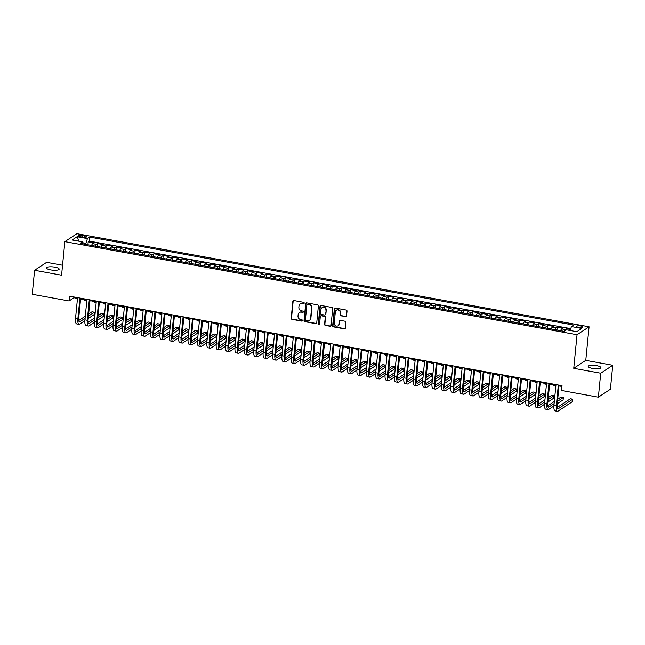 <?xml version="1.0" encoding="UTF-8"?>
<svg xmlns="http://www.w3.org/2000/svg" width="645" height="645" viewBox="0 0 645 645"><rect width="100%" height="100%" fill="white"/><g stroke="black" fill="none" stroke-linecap="round" stroke-linejoin="round"><path stroke-width="0.97" d="M304.214 303.086A0.685 0.629 -123.5 0 0 303.634 302.311L293.854 300.53A0.976 0.903 -123.5 0 0 292.838 301.304L291.177 318.243A0.976 0.903 -123.5 0 0 292.008 319.356L301.787 321.129A0.685 0.629 -123.5 0 0 302.497 320.589A0.685 0.629 -123.5 0 0 301.916 319.815L300.651 319.581A3.136 2.886 -123.5 0 1 298.006 316.034L298.143 314.623A3.136 2.886 -123.5 0 1 301.384 312.148L302.65 312.382A0.685 0.629 -123.5 0 0 303.36 311.841A0.685 0.629 -123.5 0 0 302.779 311.059L301.513 310.834A3.136 2.886 -123.5 0 1 298.861 307.286L298.998 305.875A3.136 2.886 -123.5 0 1 302.239 303.4L303.505 303.626A0.685 0.629 -123.5 0 0 304.214 303.086M596.625 365.651A6.386 1.653 5.6 0 0 588.192 366.4A6.386 1.653 5.6 0 0 592.465 368.4A6.386 1.653 5.6 0 0 600.89 367.65A6.386 1.653 5.6 0 0 596.625 365.651M54.889 267.167A6.386 1.653 5.6 0 0 46.456 267.917A6.386 1.653 5.6 0 0 50.729 269.916A6.386 1.653 5.6 0 0 59.163 269.167A6.386 1.653 5.6 0 0 54.889 267.167M580.75 325.983A3.193 0.822 5.6 0 0 576.541 326.354A3.193 0.822 5.6 0 0 578.67 327.354A3.193 0.822 5.6 0 0 582.887 326.975A3.193 0.822 5.6 0 0 580.75 325.983M345.551 316.679A0.976 0.903 -123.5 0 0 346.558 315.905L347.026 311.156A0.976 0.903 -123.5 0 0 346.196 310.043L335.336 308.068A0.976 0.903 -123.5 0 0 334.32 308.842L332.659 325.789A0.976 0.903 -123.5 0 0 333.489 326.894L344.349 328.869A0.976 0.903 -123.5 0 0 345.365 328.095L345.93 322.355A0.976 0.903 -123.5 0 0 345.099 321.242L340.447 320.404A0.976 0.903 -123.5 0 0 339.439 321.178L339.157 324.024A2.62 2.411 -123.5 0 1 335.456 325.685A2.62 2.411 -123.5 0 1 334.231 323.129L335.327 311.97A2.62 2.411 -123.5 0 1 339.028 310.31A2.62 2.411 -123.5 0 1 340.254 312.873L340.068 314.728A0.976 0.903 -123.5 0 0 340.899 315.84L345.873 316.469A0.976 0.903 -123.5 0 0 346.333 316.429M573.752 368.311L600.721 373.213L598.375 397.183L610.404 389.233L612.75 365.264L585.781 360.361L589.07 326.805L577.041 334.755L573.752 368.311L585.781 360.361M62.549 265.24L46.625 262.354L34.596 270.295L61.573 275.205L64.863 241.641L577.041 334.755M34.596 270.295L32.25 294.265L69.071 300.965L73.941 297.74L77.497 298.385M598.375 397.183L561.553 390.491L562.021 385.694L69.539 296.168L69.071 300.965M318.388 305.948A0.976 0.903 -123.5 0 0 317.566 304.843L306.697 302.868A0.976 0.903 -123.5 0 0 305.682 303.642L304.021 320.581A0.976 0.903 -123.5 0 0 304.851 321.686L315.719 323.661A0.976 0.903 -123.5 0 0 316.727 322.887L318.388 305.948M321.017 305.472L331.877 307.447A0.976 0.903 -123.5 0 1 332.707 308.552L331.046 325.491A0.976 0.903 -123.5 0 1 330.038 326.265L325.386 325.419A0.976 0.903 -123.5 0 1 324.556 324.314L325.233 317.445A0.976 0.903 -123.5 0 0 324.403 316.332L321.315 315.776A0.976 0.903 -123.5 0 0 320.307 316.55L319.606 323.701A0.685 0.629 -123.5 0 1 318.638 324.137A0.685 0.629 -123.5 0 1 318.316 323.467L320.001 306.246A0.976 0.903 -123.5 0 1 321.017 305.472M570.414 329.498L566.616 328.813L566.52 329.853L564.238 331.361L80.198 243.367L82.471 241.859L72.159 239.988L77.094 236.723L87.414 238.594L85.632 244.35M564.44 331.232A3.991 1.169 -79.7 0 1 565.431 329.595L561.682 328.91L562.867 328.128L557.24 327.104L556.966 329.934M554.998 329.684A3.991 1.169 -79.7 0 1 556.054 327.886L552.297 327.209L553.491 326.418L547.855 325.403L547.581 328.232M545.622 327.974A3.991 1.169 -79.7 0 1 546.67 326.185L542.921 325.499L544.106 324.717L538.478 323.693L538.204 326.523M536.237 326.273A3.991 1.169 -79.7 0 1 537.293 324.475L533.536 323.798L534.729 323.008L529.094 321.992L528.819 324.822M526.86 324.564A3.991 1.169 -79.7 0 1 527.908 322.774L524.159 322.089L525.344 321.307L519.717 320.283L519.443 323.113M517.475 322.855A3.991 1.169 -79.7 0 1 518.532 321.065L514.774 320.388L515.968 319.597L510.332 318.582L510.058 321.412M508.099 321.154A3.991 1.169 -79.7 0 1 509.147 319.364L505.398 318.678L506.583 317.896L500.955 316.872L500.681 319.702M498.714 319.444A3.991 1.169 -79.7 0 1 499.77 317.654L496.013 316.977L497.206 316.187L491.579 315.163L491.297 318.001M489.337 317.743A3.991 1.169 -79.7 0 1 490.385 315.953L486.636 315.268L487.822 314.486L482.194 313.462L481.92 316.292M479.953 316.034A3.991 1.169 -79.7 0 1 481.009 314.244L477.252 313.567L478.445 312.777L472.817 311.753L472.535 314.583M470.576 314.333A3.991 1.169 -79.7 0 1 471.624 312.543L467.875 311.858L469.06 311.075L463.432 310.052L463.158 312.881M461.199 312.623A3.991 1.169 -79.7 0 1 462.247 310.834L458.49 310.156L459.683 309.366L454.056 308.342L453.774 311.172M451.814 310.922A3.991 1.169 -79.7 0 1 452.863 309.132L449.113 308.447L450.299 307.665L444.671 306.641L444.397 309.471M442.438 309.213A3.991 1.169 -79.7 0 1 443.486 307.423L439.729 306.746L440.922 305.956L435.294 304.932L435.012 307.762M433.053 307.512A3.991 1.169 -79.7 0 1 434.101 305.722L430.352 305.037L431.537 304.255L425.91 303.231L425.635 306.061M423.676 305.803A3.991 1.169 -79.7 0 1 424.724 304.013L420.975 303.335L422.161 302.545L416.533 301.521L416.251 304.351M414.292 304.101A3.991 1.169 -79.7 0 1 415.34 302.311L411.591 301.626L412.776 300.844L407.148 299.82L406.874 302.65M404.915 302.392A3.991 1.169 -79.7 0 1 405.963 300.602L402.214 299.925L403.399 299.135L397.772 298.111L397.489 300.941M395.53 300.691A3.991 1.169 -79.7 0 1 396.578 298.901L392.829 298.216L394.014 297.434L388.387 296.41L388.113 299.24M386.153 298.982A3.991 1.169 -79.7 0 1 387.202 297.192L383.453 296.507L384.638 295.724L379.01 294.7L378.728 297.53M376.769 297.281A3.991 1.169 -79.7 0 1 377.817 295.491L374.068 294.805L375.253 294.023L369.625 292.999L369.351 295.829M367.392 295.571A3.991 1.169 -79.7 0 1 368.44 293.781L364.691 293.096L365.876 292.314L360.249 291.29L359.966 294.12M358.007 293.87A3.991 1.169 -79.7 0 1 359.055 292.08L355.306 291.395L356.492 290.613L350.864 289.589L350.59 292.419M348.631 292.161A3.991 1.169 -79.7 0 1 349.679 290.371L345.93 289.686L347.115 288.904L341.487 287.88L341.205 290.71M339.246 290.46A3.991 1.169 -79.7 0 1 340.294 288.67L336.545 287.984L337.73 287.202L332.102 286.178L331.828 289.008M329.869 288.75A3.991 1.169 -79.7 0 1 330.917 286.961L327.168 286.275L328.353 285.493L322.726 284.469L322.444 287.299M320.484 287.049A3.991 1.169 -79.7 0 1 321.541 285.259L317.783 284.574L318.969 283.792L313.341 282.768L313.067 285.598M311.108 285.34A3.991 1.169 -79.7 0 1 312.156 283.55L308.407 282.865L309.592 282.083L303.964 281.059L303.682 283.889M301.723 283.639A3.991 1.169 -79.7 0 1 302.779 281.841L299.022 281.164L300.207 280.382L294.58 279.358L294.305 282.188M292.346 281.93A3.991 1.169 -79.7 0 1 293.394 280.14L289.645 279.454L290.831 278.672L285.203 277.648L284.921 280.478M282.962 280.228A3.991 1.169 -79.7 0 1 284.018 278.43L280.261 277.753L281.446 276.971L275.818 275.947L275.544 278.777M273.585 278.519A3.991 1.169 -79.7 0 1 274.633 276.729L270.884 276.044L272.069 275.262L266.441 274.238L266.159 277.068M264.2 276.818A3.991 1.169 -79.7 0 1 265.256 275.02L261.499 274.343L262.684 273.561L257.057 272.537L256.783 275.367M254.823 275.109A3.991 1.169 -79.7 0 1 255.872 273.319L252.122 272.633L253.308 271.851L247.68 270.827L247.398 273.657M245.439 273.407A3.991 1.169 -79.7 0 1 246.495 271.61L242.738 270.932L243.923 270.15L238.295 269.126L238.021 271.956M236.062 271.698A3.991 1.169 -79.7 0 1 237.11 269.908L233.361 269.223L234.546 268.441L228.919 267.417L228.636 270.247M226.677 269.997A3.991 1.169 -79.7 0 1 227.733 268.199L223.976 267.522L225.161 266.74L219.534 265.716L219.26 268.546M217.3 268.288A3.991 1.169 -79.7 0 1 218.349 266.498L214.6 265.813L215.785 265.031L210.157 264.007L209.875 266.837M207.916 266.587A3.991 1.169 -79.7 0 1 208.972 264.789L205.215 264.111L206.4 263.321L200.772 262.305L200.498 265.135M198.539 264.877A3.991 1.169 -79.7 0 1 199.587 263.087L195.838 262.402L197.023 261.62L191.396 260.596L191.113 263.426M189.154 263.176A3.991 1.169 -79.7 0 1 190.21 261.378L186.453 260.701L187.639 259.911L182.011 258.895L181.737 261.725M179.778 261.467A3.991 1.169 -79.7 0 1 180.826 259.677L177.077 258.992L178.262 258.21L172.634 257.186L172.352 260.016M170.393 259.766A3.991 1.169 -79.7 0 1 171.449 257.968L167.692 257.291L168.877 256.5L163.249 255.484L162.975 258.314M161.016 258.056A3.991 1.169 -79.7 0 1 162.064 256.267L158.315 255.581L159.5 254.799L153.873 253.775L153.591 256.605M151.631 256.355A3.991 1.169 -79.7 0 1 152.688 254.557L148.93 253.88L150.116 253.09L144.488 252.074L144.214 254.904M142.255 254.646A3.991 1.169 -79.7 0 1 143.303 252.856L139.554 252.171L140.739 251.389L135.111 250.365L134.829 253.195M132.87 252.937A3.991 1.169 -79.7 0 1 133.926 251.147L130.169 250.47L131.354 249.68L125.727 248.656L125.453 251.494M123.493 251.236A3.991 1.169 -79.7 0 1 124.541 249.446L120.792 248.76L121.978 247.978L116.35 246.954L116.068 249.784M114.109 249.526A3.991 1.169 -79.7 0 1 115.165 247.736L111.408 247.059L112.593 246.269L106.965 245.245L106.691 248.075M104.732 247.825A3.991 1.169 -79.7 0 1 105.78 246.035L102.031 245.35L103.216 244.568L97.589 243.544L96.403 244.326A3.991 1.169 100.3 0 0 95.347 246.116M97.306 246.374L97.589 243.544M80.496 236.763L82.56 237.134A3.088 0.798 5.6 0 0 86.648 236.771A3.088 0.798 5.6 0 0 84.576 235.804L82.512 235.433A3.088 0.798 5.6 0 0 78.432 235.796A3.088 0.798 5.6 0 0 80.496 236.763M589.07 326.805L76.884 233.7L64.863 241.641M570.059 330.498L571.454 326.588L573.736 325.088L89.687 237.094L87.414 238.594M571.454 326.588L581.774 328.466L576.832 331.732L566.512 329.853M570.728 328.636L89.292 241.117L88.204 241.835L93.831 242.859L92.646 243.649A3.991 1.169 100.3 0 0 91.598 245.439L87.631 244.713M105.78 246.035L106.965 245.245M115.165 247.736L116.35 246.954M124.541 249.446L125.727 248.656M133.926 251.147L135.111 250.365M143.303 252.856L144.488 252.074M152.688 254.557L153.873 253.775M162.064 256.267L163.249 255.484M171.449 257.968L172.634 257.186M180.826 259.677L182.011 258.895M190.21 261.378L191.396 260.596M199.587 263.087L200.772 262.305M208.972 264.789L210.157 264.007M218.349 266.498L219.534 265.716M227.733 268.199L228.919 267.417M237.11 269.908L238.295 269.126M246.495 271.61L247.68 270.827M255.872 273.319L257.057 272.537M265.256 275.02L266.441 274.238M274.633 276.729L275.818 275.947M284.018 278.43L285.203 277.648M293.394 280.14L294.58 279.358M302.779 281.841L303.964 281.059M312.156 283.55L313.341 282.768M321.541 285.259L322.726 284.469M330.917 286.961L332.102 286.178M340.294 288.67L341.487 287.88M349.679 290.371L350.864 289.589M359.055 292.08L360.249 291.29M368.44 293.781L369.625 292.999M377.817 295.491L379.01 294.7M387.202 297.192L388.387 296.41M396.578 298.901L397.772 298.111M405.963 300.602L407.148 299.82M415.34 302.311L416.533 301.521M424.724 304.013L425.91 303.231M434.101 305.722L435.294 304.932M443.486 307.423L444.671 306.641M452.863 309.132L454.056 308.342M462.247 310.834L463.432 310.052M471.624 312.543L472.817 311.753M481.009 314.244L482.194 313.462M490.385 315.953L491.579 315.163M499.77 317.654L500.955 316.872M509.147 319.364L510.332 318.582M518.532 321.065L519.717 320.283M527.908 322.774L529.094 321.992M537.293 324.475L538.478 323.693M546.67 326.185L547.855 325.403M556.054 327.886L557.24 327.104M565.431 329.595L566.616 328.813M85.737 243.294L82.745 242.746M600.721 373.213L612.75 365.264M80.585 298.949L86.873 300.086M89.969 300.651L96.258 301.796M99.346 302.36L105.635 303.497M108.731 304.061L115.02 305.206M118.108 305.77L124.396 306.907M127.492 307.471L133.781 308.616M136.869 309.181L143.158 310.318M146.246 310.882L152.534 312.027M155.63 312.591L161.919 313.728M165.007 314.292L171.296 315.437M174.392 316.002L180.681 317.147M183.769 317.703L190.057 318.848M193.153 319.412L199.442 320.557M202.53 321.113L208.819 322.258M211.915 322.822L218.203 323.967M221.291 324.524L227.58 325.669M230.676 326.233L236.965 327.378M240.053 327.934L246.342 329.079M249.438 329.643L255.726 330.788M258.814 331.345L265.103 332.489M268.199 333.054L274.488 334.199M277.576 334.755L283.865 335.9M286.961 336.464L293.249 337.609M296.337 338.165L302.626 339.31M305.722 339.875L312.011 341.02M315.099 341.576L321.387 342.721M324.483 343.285L330.772 344.43M333.86 344.986L340.149 346.131M343.245 346.696L349.534 347.84M352.622 348.397L358.91 349.542M362.006 350.106L368.295 351.251M371.383 351.807L377.672 352.952M380.768 353.516L387.056 354.661M390.144 355.226L396.433 356.363M399.529 356.927L405.818 358.072M408.906 358.636L415.195 359.773M418.291 360.337L424.579 361.482M427.667 362.047L433.956 363.183M437.052 363.748L443.341 364.893M446.429 365.457L452.717 366.594M455.813 367.158L462.102 368.303M465.19 368.867L471.479 370.004M474.575 370.569L480.864 371.714M483.952 372.278L490.24 373.415M493.336 373.979L499.625 375.124M502.713 375.688L509.002 376.825M512.098 377.389L518.387 378.534M521.474 379.099L527.763 380.236M530.859 380.8L537.148 381.945M540.236 382.509L546.525 383.654M549.621 384.21L555.909 385.355M558.997 385.92L561.948 386.452M74.022 296.982L73.941 297.74M87.93 244.665L88.204 241.835M89.292 241.117L89.687 237.094M83.108 243.891L82.471 241.859M102.031 245.35A3.991 1.169 100.3 0 0 100.975 247.14L97.016 246.422M111.408 247.059A3.991 1.169 100.3 0 0 110.359 248.849M120.792 248.76A3.991 1.169 100.3 0 0 119.736 250.55L115.778 249.833M130.169 250.47A3.991 1.169 100.3 0 0 129.121 252.26L125.154 251.534M139.554 252.171A3.991 1.169 100.3 0 0 138.498 253.961M148.93 253.88A3.991 1.169 100.3 0 0 147.882 255.67L143.916 254.952M158.315 255.581A3.991 1.169 100.3 0 0 157.259 257.371L153.3 256.654M167.692 257.291A3.991 1.169 100.3 0 0 166.644 259.08M177.077 258.992A3.991 1.169 100.3 0 0 176.02 260.782L172.062 260.064M186.453 260.701A3.991 1.169 100.3 0 0 185.405 262.491L181.439 261.773M195.838 262.402A3.991 1.169 100.3 0 0 194.782 264.192L190.823 263.474M205.215 264.111A3.991 1.169 100.3 0 0 204.167 265.901M214.6 265.813A3.991 1.169 100.3 0 0 213.543 267.602L209.585 266.885M223.976 267.522A3.991 1.169 100.3 0 0 222.928 269.312L218.961 268.594M233.361 269.223A3.991 1.169 100.3 0 0 232.305 271.021M242.738 270.932A3.991 1.169 100.3 0 0 241.69 272.722L237.723 272.005M252.122 272.633A3.991 1.169 100.3 0 0 251.066 274.431M261.499 274.343A3.991 1.169 100.3 0 0 260.451 276.133M270.884 276.044A3.991 1.169 100.3 0 0 269.828 277.842L265.869 277.116M280.261 277.753A3.991 1.169 100.3 0 0 279.212 279.543L275.246 278.825M289.645 279.454A3.991 1.169 100.3 0 0 288.589 281.252L284.63 280.527M299.022 281.164A3.991 1.169 100.3 0 0 297.974 282.953M308.407 282.865A3.991 1.169 100.3 0 0 307.351 284.663L303.392 283.937M317.783 284.574A3.991 1.169 100.3 0 0 316.735 286.364L312.769 285.646M327.168 286.275A3.991 1.169 100.3 0 0 326.112 288.073M336.545 287.984A3.991 1.169 100.3 0 0 335.497 289.774L331.53 289.057M345.93 289.686A3.991 1.169 100.3 0 0 344.873 291.484M355.306 291.395A3.991 1.169 100.3 0 0 354.258 293.185M364.691 293.096A3.991 1.169 100.3 0 0 363.635 294.894L359.676 294.168M374.068 294.805A3.991 1.169 100.3 0 0 373.02 296.595L369.053 295.878M383.453 296.507A3.991 1.169 100.3 0 0 382.396 298.304L378.438 297.579M392.829 298.216A3.991 1.169 100.3 0 0 391.781 300.006M402.214 299.925A3.991 1.169 100.3 0 0 401.158 301.715L397.199 300.989M411.591 301.626A3.991 1.169 100.3 0 0 410.543 303.416L406.576 302.699M420.975 303.335A3.991 1.169 100.3 0 0 419.919 305.125M430.352 305.037A3.991 1.169 100.3 0 0 429.304 306.827L425.337 306.109M439.729 306.746A3.991 1.169 100.3 0 0 438.681 308.536L434.714 307.81M449.113 308.447A3.991 1.169 100.3 0 0 448.065 310.237M458.49 310.156A3.991 1.169 100.3 0 0 457.442 311.946L453.475 311.221M467.875 311.858A3.991 1.169 100.3 0 0 466.827 313.647L462.86 312.93M477.252 313.567A3.991 1.169 100.3 0 0 476.204 315.357L472.237 314.631M486.636 315.268A3.991 1.169 100.3 0 0 485.588 317.058M496.013 316.977A3.991 1.169 100.3 0 0 494.965 318.767L490.998 318.041M505.398 318.678A3.991 1.169 100.3 0 0 504.35 320.468L500.383 319.751M514.774 320.388A3.991 1.169 100.3 0 0 513.726 322.178M524.159 322.089A3.991 1.169 100.3 0 0 523.111 323.879L519.144 323.161M533.536 323.798A3.991 1.169 100.3 0 0 532.488 325.588L528.521 324.87M542.921 325.499A3.991 1.169 100.3 0 0 541.873 327.289M552.297 327.209A3.991 1.169 100.3 0 0 551.249 328.998L547.283 328.281M561.682 328.91A3.991 1.169 100.3 0 0 560.634 330.7L556.667 329.982M78.827 241.198L77.094 236.723M304.093 303.408A0.685 0.629 -123.5 0 1 303.835 303.416L302.57 303.182A3.136 2.886 -123.5 0 0 300.385 303.69M299.53 312.446A3.136 2.886 -123.5 0 1 301.707 311.938L302.973 312.164A0.685 0.629 -123.5 0 0 303.239 312.156M293.394 300.57A0.976 0.903 -123.5 0 0 293.169 301.094L291.508 318.033A0.976 0.903 -123.5 0 0 292.33 319.138L302.118 320.92A0.685 0.629 -123.5 0 0 302.376 320.912M306.238 302.9A0.976 0.903 -123.5 0 0 306.012 303.424L304.351 320.363A0.976 0.903 -123.5 0 0 305.174 321.476L316.042 323.451A0.976 0.903 -123.5 0 0 316.502 323.411M307.584 304.367A0.685 0.629 -123.5 0 0 306.875 304.908L305.416 319.775A0.685 0.629 -123.5 0 0 305.996 320.557L307.326 320.799A3.136 2.886 -123.5 0 0 310.567 318.324L311.567 308.157A3.136 2.886 -123.5 0 0 308.915 304.609L307.907 304.15A0.685 0.629 -123.5 0 0 307.318 304.375M309.511 320.283A3.136 2.886 -123.5 0 0 310.898 318.106L310.567 318.324M307.907 304.15L309.245 304.4A3.136 2.886 -123.5 0 1 311.89 307.939L310.898 318.106M320.863 315.808A0.976 0.903 -123.5 0 1 321.645 315.558L324.725 316.123A0.976 0.903 -123.5 0 1 325.556 317.227L324.878 324.096A0.976 0.903 -123.5 0 0 325.709 325.209L330.361 326.048A0.976 0.903 -123.5 0 0 330.82 326.015M320.557 305.504A0.976 0.903 -123.5 0 0 320.331 306.028L318.638 323.25A0.685 0.629 -123.5 0 0 319.477 324.016M325.927 310.318A2.62 2.411 -123.5 0 0 322.024 307.681A2.62 2.411 -123.5 0 0 321 309.415L320.621 313.349A0.976 0.903 -123.5 0 0 321.444 314.454L324.532 315.018A0.976 0.903 -123.5 0 0 325.548 314.244L326.257 310.1A2.62 2.411 -123.5 0 0 322.194 307.584M325.314 314.768A0.976 0.903 -123.5 0 0 325.87 314.026L325.548 314.244M326.257 310.1L325.87 314.026M336.513 310.14A2.62 2.411 -123.5 0 1 340.576 312.656L340.399 314.51A0.976 0.903 -123.5 0 0 341.221 315.623L345.873 316.469M338.294 325.644A2.62 2.411 -123.5 0 0 339.48 323.806L339.157 324.024M339.996 320.436A0.976 0.903 -123.5 0 0 339.762 320.96L339.48 323.806M334.876 308.108A0.976 0.903 -123.5 0 0 334.642 308.632L332.981 325.572A0.976 0.903 -123.5 0 0 333.812 326.676L344.68 328.652A0.976 0.903 -123.5 0 0 345.131 328.619M86.833 300.465A7.482 2.193 -79.7 0 1 86.607 300.038M86.809 300.755L85.035 300.433A7.482 2.193 -79.7 0 1 84.261 299.619M84.866 320.702L79.633 324.169A7.482 2.193 -79.7 0 1 78.996 324.33L76.658 323.903A7.482 2.193 -79.7 0 1 75.554 318.162L77.569 297.627M78.996 324.33A7.482 2.193 -79.7 0 1 77.9 318.582L79.916 298.055M80.657 298.192L78.714 318.05A4.983 1.459 100.3 0 0 79.448 321.879A4.983 1.459 100.3 0 0 79.867 321.766L85.084 318.316M88.454 316.098L94.315 312.22L91.969 311.793L88.655 313.978M78.73 320.549L85.293 316.203M94.315 312.22L94.081 314.615L88.22 318.493M96.218 302.174A7.482 2.193 -79.7 0 1 95.992 301.747M96.186 302.465L94.42 302.142A7.482 2.193 -79.7 0 1 93.646 301.32M110.343 248.849L106.393 248.123M105.595 303.876A7.482 2.193 -79.7 0 1 105.369 303.448M105.57 304.166L103.797 303.843A7.482 2.193 -79.7 0 1 103.023 303.029M114.979 305.585A7.482 2.193 -79.7 0 1 114.754 305.158M114.947 305.875L113.181 305.553A7.482 2.193 -79.7 0 1 112.407 304.73M124.356 307.286A7.482 2.193 -79.7 0 1 124.13 306.859M124.332 307.576L122.558 307.254A7.482 2.193 -79.7 0 1 121.784 306.44M94.251 322.411L89.01 325.87A7.482 2.193 -79.7 0 1 88.381 326.039L86.035 325.612A7.482 2.193 -79.7 0 1 84.938 319.864L86.946 299.336M88.381 326.039A7.482 2.193 -79.7 0 1 87.277 320.291L89.292 299.756M90.042 299.893L88.091 319.751A4.983 1.459 100.3 0 0 88.825 323.588A4.983 1.459 100.3 0 0 89.252 323.476L94.468 320.025M97.83 317.8L103.7 313.922L101.354 313.494L98.04 315.687M88.107 322.25L94.678 317.912M103.7 313.922L103.466 316.324L97.597 320.194M103.627 324.113L98.395 327.579A7.482 2.193 -79.7 0 1 97.758 327.741L95.42 327.313A7.482 2.193 -79.7 0 1 94.315 321.573L96.331 301.038M97.758 327.741A7.482 2.193 -79.7 0 1 96.661 322L98.677 301.465M99.419 301.602L97.476 321.46A4.983 1.459 100.3 0 0 98.209 325.29A4.983 1.459 100.3 0 0 98.629 325.177L103.845 321.726M107.215 319.509L113.077 315.631L110.73 315.203L107.417 317.388M97.492 323.959L104.055 319.614M113.077 315.631L112.843 318.025L106.981 321.903M113.012 325.822L107.771 329.281A7.482 2.193 -79.7 0 1 107.143 329.45L104.796 329.023A7.482 2.193 -79.7 0 1 103.7 323.274L105.707 302.747M107.143 329.45A7.482 2.193 -79.7 0 1 106.038 323.701L108.054 303.166M108.803 303.303L106.852 323.161A4.983 1.459 100.3 0 0 107.586 326.999A4.983 1.459 100.3 0 0 108.013 326.886L113.23 323.435M116.592 321.21L122.461 317.332L120.115 316.905L116.801 319.098M106.868 325.661L113.439 321.323M122.461 317.332L122.227 319.735L116.358 323.605M122.389 327.523L117.156 330.99A7.482 2.193 -79.7 0 1 116.519 331.151L114.181 330.732A7.482 2.193 -79.7 0 1 113.077 324.983L115.092 304.448M116.519 331.151A7.482 2.193 -79.7 0 1 115.423 325.411L117.438 304.875M118.18 305.012L116.237 324.87A4.983 1.459 100.3 0 0 116.971 328.7A4.983 1.459 100.3 0 0 117.39 328.587L122.606 325.136M125.977 322.919L131.838 319.041L129.492 318.614L126.178 320.807M116.253 327.37L122.816 323.024M131.838 319.041L131.604 321.436L125.743 325.314M138.49 253.961L134.539 253.243M133.741 308.995A7.482 2.193 -79.7 0 1 133.515 308.568M133.709 309.286L131.943 308.963A7.482 2.193 -79.7 0 1 131.169 308.141M131.774 329.232L126.533 332.691A7.482 2.193 -79.7 0 1 125.904 332.86L123.558 332.433A7.482 2.193 -79.7 0 1 122.461 326.684L124.469 306.157M125.904 332.86A7.482 2.193 -79.7 0 1 124.799 327.112L126.815 306.577M127.565 306.714L125.614 326.572A4.983 1.459 100.3 0 0 126.347 330.409A4.983 1.459 100.3 0 0 126.767 330.296L131.991 326.846M135.353 324.62L141.223 320.742L138.877 320.315L135.563 322.508M125.63 329.071L132.201 324.733M141.223 320.742L140.989 323.145L135.119 327.015M143.117 310.697A7.482 2.193 -79.7 0 1 142.892 310.277M143.093 310.987L141.32 310.664A7.482 2.193 -79.7 0 1 140.546 309.85M141.15 330.933L135.918 334.4A7.482 2.193 -79.7 0 1 135.281 334.561L132.935 334.142A7.482 2.193 -79.7 0 1 131.838 328.394L133.854 307.858M135.281 334.561A7.482 2.193 -79.7 0 1 134.184 328.821L136.2 308.286M136.942 308.423L134.999 328.281A4.983 1.459 100.3 0 0 135.732 332.111A4.983 1.459 100.3 0 0 136.151 331.998L141.368 328.547M144.738 326.33L150.599 322.452L148.253 322.024L144.94 324.217M135.015 330.78L141.577 326.435M150.599 322.452L150.366 324.846L144.504 328.724M152.502 312.406A7.482 2.193 -79.7 0 1 152.276 311.978M152.47 312.696L150.704 312.373A7.482 2.193 -79.7 0 1 149.93 311.551M150.535 332.643L145.294 336.101A7.482 2.193 -79.7 0 1 144.665 336.271L142.319 335.843A7.482 2.193 -79.7 0 1 141.223 330.095L143.23 309.568M144.665 336.271A7.482 2.193 -79.7 0 1 143.561 330.522L145.577 309.987M146.326 310.124L144.375 329.982A4.983 1.459 100.3 0 0 145.109 333.82A4.983 1.459 100.3 0 0 145.528 333.707L150.753 330.256M154.115 328.031L159.984 324.153L157.638 323.726L154.324 325.918M144.391 332.481L150.954 328.144M159.984 324.153L159.75 326.555L153.881 330.425M166.628 259.08L162.677 258.363M161.879 314.107A7.482 2.193 -79.7 0 1 161.653 313.688M161.855 314.397L160.081 314.075A7.482 2.193 -79.7 0 1 159.307 313.26M159.912 334.344L154.679 337.811A7.482 2.193 -79.7 0 1 154.042 337.972L151.696 337.553A7.482 2.193 -79.7 0 1 150.599 331.804L152.615 311.269M154.042 337.972A7.482 2.193 -79.7 0 1 152.946 332.231L154.961 311.696M155.703 311.833L153.76 331.691A4.983 1.459 100.3 0 0 154.494 335.521A4.983 1.459 100.3 0 0 154.913 335.408L160.129 331.965M163.499 329.74L169.361 325.862L167.015 325.435L163.701 327.628M153.776 334.191L160.339 329.845M169.361 325.862L169.127 328.257L163.266 332.135M171.264 315.816A7.482 2.193 -79.7 0 1 171.038 315.389M171.231 316.106L169.466 315.784A7.482 2.193 -79.7 0 1 168.692 314.962M169.296 336.053L164.056 339.512A7.482 2.193 -79.7 0 1 163.427 339.681L161.081 339.254A7.482 2.193 -79.7 0 1 159.976 333.505L161.992 312.978M163.427 339.681A7.482 2.193 -79.7 0 1 162.322 333.933L164.338 313.397M165.088 313.534L163.137 333.392A4.983 1.459 100.3 0 0 163.87 337.23A4.983 1.459 100.3 0 0 164.29 337.117L169.514 333.667M172.876 331.441L178.746 327.563L176.399 327.144L173.086 329.329M163.153 335.892L169.716 331.554M178.746 327.563L178.504 329.966L172.642 333.836M180.64 317.517A7.482 2.193 -79.7 0 1 180.415 317.098M180.616 317.808L178.842 317.485A7.482 2.193 -79.7 0 1 178.068 316.671M178.673 337.754L173.441 341.221A7.482 2.193 -79.7 0 1 172.804 341.382L170.457 340.963A7.482 2.193 -79.7 0 1 169.361 335.215L171.376 314.679M172.804 341.382A7.482 2.193 -79.7 0 1 171.707 335.642L173.723 315.107M174.464 315.244L172.521 335.102A4.983 1.459 100.3 0 0 173.255 338.931A4.983 1.459 100.3 0 0 173.674 338.819L178.891 335.376M182.261 333.151L188.122 329.272L185.776 328.845L182.462 331.038M172.537 337.601L179.1 333.255M188.122 329.272L187.888 331.667L182.019 335.545M190.025 319.227A7.482 2.193 -79.7 0 1 189.799 318.799M189.993 319.517L188.227 319.194A7.482 2.193 -79.7 0 1 187.453 318.372M188.058 339.464L182.817 342.922A7.482 2.193 -79.7 0 1 182.188 343.092L179.842 342.664A7.482 2.193 -79.7 0 1 178.738 336.916L180.753 316.389M182.188 343.092A7.482 2.193 -79.7 0 1 181.084 337.343L183.099 316.816M183.849 316.945L181.898 336.803A4.983 1.459 100.3 0 0 182.632 340.641A4.983 1.459 100.3 0 0 183.051 340.528L188.276 337.077M191.638 334.852L197.507 330.974L195.161 330.554L191.847 332.739M181.914 339.302L188.477 334.965M197.507 330.974L197.265 333.376L191.404 337.246M204.151 265.901L200.2 265.184M199.402 320.928A7.482 2.193 -79.7 0 1 199.176 320.509M199.378 321.218L197.604 320.896A7.482 2.193 -79.7 0 1 196.83 320.081M197.435 341.165L192.202 344.632A7.482 2.193 -79.7 0 1 191.565 344.793L189.219 344.374A7.482 2.193 -79.7 0 1 188.122 338.625L190.138 318.09M191.565 344.793A7.482 2.193 -79.7 0 1 190.469 339.052L192.484 318.517M193.226 318.654L191.283 338.512A4.983 1.459 100.3 0 0 192.017 342.342A4.983 1.459 100.3 0 0 192.436 342.229L197.652 338.786M201.022 336.561L206.884 332.683L204.538 332.256L201.224 334.449M191.299 341.012L197.862 336.666M206.884 332.683L206.65 335.078L200.78 338.956M206.819 342.874L201.579 346.333A7.482 2.193 -79.7 0 1 200.95 346.502L198.604 346.075A7.482 2.193 -79.7 0 1 197.499 340.326L199.515 319.799M200.95 346.502A7.482 2.193 -79.7 0 1 199.845 340.753L201.861 320.226M202.611 320.355L200.66 340.221A4.983 1.459 100.3 0 0 201.393 344.051A4.983 1.459 100.3 0 0 201.812 343.938L207.037 340.487M210.399 338.262L216.269 334.384L213.922 333.965L210.609 336.15M200.676 342.713L207.239 338.375M216.269 334.384L216.027 336.787L210.165 340.665M216.196 344.575L210.963 348.042A7.482 2.193 -79.7 0 1 210.326 348.211L207.98 347.784A7.482 2.193 -79.7 0 1 206.884 342.035L208.899 321.5M210.326 348.211A7.482 2.193 -79.7 0 1 209.23 342.463L211.246 321.928M211.987 322.065L210.044 341.923A4.983 1.459 100.3 0 0 210.778 345.752A4.983 1.459 100.3 0 0 211.197 345.639L216.414 342.197M219.784 339.971L225.645 336.093L223.299 335.666L219.985 337.859M210.052 344.422L216.623 340.076M225.645 336.093L225.411 338.488L219.542 342.366M208.786 322.637A7.482 2.193 -79.7 0 1 208.561 322.21M208.754 322.927L206.989 322.605A7.482 2.193 -79.7 0 1 206.215 321.782M218.163 324.338A7.482 2.193 -79.7 0 1 217.937 323.919M218.139 324.628L216.365 324.306A7.482 2.193 -79.7 0 1 215.591 323.492M232.297 271.013L228.346 270.295M227.548 326.048A7.482 2.193 -79.7 0 1 227.322 325.62M227.516 326.338L225.742 326.015A7.482 2.193 -79.7 0 1 224.976 325.193M225.581 346.284L220.34 349.743A7.482 2.193 -79.7 0 1 219.711 349.913L217.365 349.485A7.482 2.193 -79.7 0 1 216.26 343.737L218.276 323.209M219.711 349.913A7.482 2.193 -79.7 0 1 218.607 344.164L220.622 323.637M221.372 323.766L219.421 343.632A4.983 1.459 100.3 0 0 220.155 347.462A4.983 1.459 100.3 0 0 220.574 347.349L225.798 343.898M229.16 341.673L235.03 337.795L232.684 337.375L229.37 339.56M219.437 346.123L226 341.786M235.03 337.795L234.788 340.197L228.927 344.075M236.925 327.749A7.482 2.193 -79.7 0 1 236.699 327.329M236.9 328.039L235.127 327.716A7.482 2.193 -79.7 0 1 234.353 326.902M234.957 347.986L229.725 351.452A7.482 2.193 -79.7 0 1 229.088 351.622L226.742 351.194A7.482 2.193 -79.7 0 1 225.645 345.446L227.661 324.911M229.088 351.622A7.482 2.193 -79.7 0 1 227.991 345.873L230.007 325.338M230.749 325.475L228.806 345.333A4.983 1.459 100.3 0 0 229.539 349.163A4.983 1.459 100.3 0 0 229.959 349.05L235.175 345.607M238.545 343.382L244.407 339.504L242.06 339.077L238.747 341.269M228.814 347.832L235.385 343.495M244.407 339.504L244.173 341.898L238.303 345.776M251.058 274.423L247.108 273.706M246.309 329.458A7.482 2.193 -79.7 0 1 246.084 329.031M246.277 329.748L244.503 329.426A7.482 2.193 -79.7 0 1 243.737 328.603M244.342 349.695L239.102 353.154A7.482 2.193 -79.7 0 1 238.473 353.323L236.126 352.896A7.482 2.193 -79.7 0 1 235.022 347.147L237.037 326.62M238.473 353.323A7.482 2.193 -79.7 0 1 237.368 347.574L239.384 327.047M240.133 327.176L238.182 347.042A4.983 1.459 100.3 0 0 238.916 350.872A4.983 1.459 100.3 0 0 239.335 350.759L244.56 347.308M247.922 345.083L253.791 341.205L251.445 340.786L248.131 342.971M238.198 349.534L244.761 345.196M253.791 341.205L253.55 343.608L247.688 347.486M260.435 276.133L256.484 275.415M255.686 331.159A7.482 2.193 -79.7 0 1 255.46 330.74M255.662 331.449L253.888 331.127A7.482 2.193 -79.7 0 1 253.114 330.313M253.719 351.404L248.486 354.863A7.482 2.193 -79.7 0 1 247.849 355.032L245.503 354.605A7.482 2.193 -79.7 0 1 244.407 348.856L246.422 328.321M247.849 355.032A7.482 2.193 -79.7 0 1 246.753 349.284L248.76 328.748M249.51 328.886L247.567 348.743A4.983 1.459 100.3 0 0 248.301 352.573A4.983 1.459 100.3 0 0 248.72 352.46L253.936 349.018M257.307 346.792L263.168 342.914L260.822 342.487L257.508 344.68M247.575 351.243L254.146 346.905M263.168 342.914L262.934 345.309L257.065 349.187M265.071 332.868A7.482 2.193 -79.7 0 1 264.845 332.441M265.039 333.159L263.265 332.836A7.482 2.193 -79.7 0 1 262.499 332.014M263.104 353.105L257.863 356.564A7.482 2.193 -79.7 0 1 257.234 356.733L254.888 356.306A7.482 2.193 -79.7 0 1 253.783 350.558L255.799 330.03M257.234 356.733A7.482 2.193 -79.7 0 1 256.13 350.985L258.145 330.458M258.895 330.587L256.944 350.453A4.983 1.459 100.3 0 0 257.678 354.282A4.983 1.459 100.3 0 0 258.097 354.169L263.321 350.719M266.683 348.494L272.553 344.624L270.207 344.196L266.893 346.381M256.96 352.944L263.523 348.606M272.553 344.624L272.311 347.018L266.45 350.896M274.447 334.57A7.482 2.193 -79.7 0 1 274.222 334.15M274.423 334.86L272.65 334.537A7.482 2.193 -79.7 0 1 271.876 333.723M272.48 354.815L267.248 358.273A7.482 2.193 -79.7 0 1 266.611 358.443L264.265 358.015A7.482 2.193 -79.7 0 1 263.168 352.267L265.184 331.732M266.611 358.443A7.482 2.193 -79.7 0 1 265.514 352.694L267.522 332.159M268.272 332.296L266.329 352.154A4.983 1.459 100.3 0 0 267.062 355.984A4.983 1.459 100.3 0 0 267.481 355.871L272.698 352.428M276.068 350.203L281.93 346.325L279.583 345.897L276.27 348.09M266.337 354.653L272.908 350.316M281.93 346.325L281.696 348.719L275.826 352.597M283.832 336.279A7.482 2.193 -79.7 0 1 283.606 335.851M283.8 336.569L282.026 336.247A7.482 2.193 -79.7 0 1 281.26 335.424M281.865 356.516L276.624 359.975A7.482 2.193 -79.7 0 1 275.995 360.144L273.649 359.717A7.482 2.193 -79.7 0 1 272.545 353.968L274.56 333.441M275.995 360.144A7.482 2.193 -79.7 0 1 274.891 354.395L276.907 333.868M277.656 333.997L275.705 353.863A4.983 1.459 100.3 0 0 276.439 357.693A4.983 1.459 100.3 0 0 276.858 357.58L282.083 354.129M285.445 351.904L291.314 348.034L288.968 347.607L285.654 349.792M275.721 356.354L282.284 352.017M291.314 348.034L291.072 350.428L285.211 354.307M297.958 282.953L294.007 282.236M293.209 337.98A7.482 2.193 -79.7 0 1 292.983 337.561M293.185 338.27L291.411 337.948A7.482 2.193 -79.7 0 1 290.637 337.133M291.242 358.225L286.009 361.684A7.482 2.193 -79.7 0 1 285.372 361.853L283.026 361.426A7.482 2.193 -79.7 0 1 281.93 355.677L283.945 335.142M285.372 361.853A7.482 2.193 -79.7 0 1 284.276 356.105L286.283 335.569M287.033 335.706L285.09 355.564A4.983 1.459 100.3 0 0 285.824 359.394A4.983 1.459 100.3 0 0 286.243 359.281L291.459 355.838M294.829 353.613L300.691 349.735L298.345 349.308L295.031 351.501M285.098 358.064L291.669 353.726M300.691 349.735L300.457 352.13L294.588 356.008M302.594 339.689A7.482 2.193 -79.7 0 1 302.368 339.262M302.561 339.98L300.788 339.657A7.482 2.193 -79.7 0 1 300.022 338.835M311.97 341.39A7.482 2.193 -79.7 0 1 311.745 340.971M311.946 341.681L310.172 341.358A7.482 2.193 -79.7 0 1 309.398 340.544M326.104 288.065L322.153 287.347M321.355 343.1A7.482 2.193 -79.7 0 1 321.129 342.672M321.323 343.39L319.549 343.067A7.482 2.193 -79.7 0 1 318.783 342.245M300.626 359.926L295.386 363.385A7.482 2.193 -79.7 0 1 294.757 363.554L292.411 363.127A7.482 2.193 -79.7 0 1 291.306 357.378L293.322 336.851M294.757 363.554A7.482 2.193 -79.7 0 1 293.652 357.806L295.668 337.279M296.418 337.416L294.467 357.274A4.983 1.459 100.3 0 0 295.2 361.103A4.983 1.459 100.3 0 0 295.62 360.99L300.844 357.54M304.206 355.314L310.076 351.444L307.73 351.017L304.416 353.202M294.483 359.765L301.046 355.427M310.076 351.444L309.834 353.839L303.972 357.717M310.003 361.635L304.771 365.094A7.482 2.193 -79.7 0 1 304.134 365.264L301.787 364.836A7.482 2.193 -79.7 0 1 300.691 359.088L302.707 338.552M304.134 365.264A7.482 2.193 -79.7 0 1 303.037 359.515L305.045 338.98M305.794 339.117L303.851 358.975A4.983 1.459 100.3 0 0 304.585 362.804A4.983 1.459 100.3 0 0 305.004 362.7L310.221 359.249M313.591 357.024L319.452 353.146L317.106 352.718L313.793 354.911M303.86 361.474L310.43 357.137M319.452 353.146L319.219 355.54L313.349 359.418M319.388 363.337L314.147 366.795A7.482 2.193 -79.7 0 1 313.518 366.965L311.172 366.537A7.482 2.193 -79.7 0 1 310.068 360.789L312.083 340.262M313.518 366.965A7.482 2.193 -79.7 0 1 312.414 361.216L314.429 340.689M315.179 340.826L313.228 360.684A4.983 1.459 100.3 0 0 313.962 364.514A4.983 1.459 100.3 0 0 314.381 364.401L319.606 360.95M322.968 358.725L328.829 354.855L326.491 354.428L323.177 356.612M313.244 363.175L319.807 358.838M328.829 354.855L328.595 357.249L322.734 361.127M330.732 344.801A7.482 2.193 -79.7 0 1 330.506 344.382M330.708 345.091L328.934 344.777A7.482 2.193 -79.7 0 1 328.16 343.954M328.765 365.046L323.532 368.505A7.482 2.193 -79.7 0 1 322.895 368.674L320.549 368.247A7.482 2.193 -79.7 0 1 319.452 362.498L321.468 341.963M322.895 368.674A7.482 2.193 -79.7 0 1 321.799 362.925L323.806 342.39M324.556 342.527L322.613 362.385A4.983 1.459 100.3 0 0 323.339 366.215A4.983 1.459 100.3 0 0 323.766 366.11L328.982 362.659M332.352 360.434L338.214 356.556L335.868 356.129L332.554 358.322M322.621 364.885L329.192 360.547M338.214 356.556L337.98 358.951L332.111 362.829M344.865 291.476L340.915 290.758M340.117 346.51A7.482 2.193 -79.7 0 1 339.891 346.083M340.084 346.8L338.311 346.478A7.482 2.193 -79.7 0 1 337.545 345.656M338.149 366.747L332.909 370.206A7.482 2.193 -79.7 0 1 332.28 370.375L329.934 369.948A7.482 2.193 -79.7 0 1 328.829 364.199L330.845 343.672M332.28 370.375A7.482 2.193 -79.7 0 1 331.175 364.627L333.191 344.099M333.941 344.236L331.99 364.094A4.983 1.459 100.3 0 0 332.723 367.924A4.983 1.459 100.3 0 0 333.142 367.811L338.367 364.361M341.729 362.135L347.591 358.265L345.252 357.838L341.939 360.023M332.006 366.586L338.569 362.248M347.591 358.265L347.357 360.66L341.495 364.538M354.242 293.185L350.291 292.467M349.493 348.211A7.482 2.193 -79.7 0 1 349.267 347.792M349.469 348.502L347.695 348.187A7.482 2.193 -79.7 0 1 346.921 347.365M347.526 368.456L342.293 371.915A7.482 2.193 -79.7 0 1 341.656 372.084L339.31 371.657A7.482 2.193 -79.7 0 1 338.214 365.909L340.229 345.373M341.656 372.084A7.482 2.193 -79.7 0 1 340.56 366.336L342.568 345.801M343.317 345.938L341.366 365.796A4.983 1.459 100.3 0 0 342.1 369.625A4.983 1.459 100.3 0 0 342.527 369.521L347.744 366.07M351.106 363.844L356.975 359.966L354.629 359.539L351.315 361.732M341.382 368.295L347.953 363.957M356.975 359.966L356.741 362.361L350.872 366.239M358.878 349.921A7.482 2.193 -79.7 0 1 358.652 349.493M358.846 350.211L357.072 349.888A7.482 2.193 -79.7 0 1 356.306 349.066M356.911 370.157L351.67 373.616A7.482 2.193 -79.7 0 1 351.041 373.786L348.695 373.358A7.482 2.193 -79.7 0 1 347.591 367.61L349.606 347.083M351.041 373.786A7.482 2.193 -79.7 0 1 349.937 368.037L351.952 347.51M352.702 347.647L350.751 367.505A4.983 1.459 100.3 0 0 351.485 371.335A4.983 1.459 100.3 0 0 351.904 371.222L357.128 367.771M360.49 365.546L366.352 361.676L364.014 361.248L360.7 363.433M350.767 369.996L357.33 365.659M366.352 361.676L366.118 364.07L360.257 367.948M368.255 351.622A7.482 2.193 -79.7 0 1 368.029 351.203M368.231 351.92L366.457 351.598A7.482 2.193 -79.7 0 1 365.683 350.775M377.639 353.331A7.482 2.193 -79.7 0 1 377.414 352.904M377.607 353.621L375.833 353.299A7.482 2.193 -79.7 0 1 375.067 352.476M391.765 300.006L387.814 299.288M387.016 355.032A7.482 2.193 -79.7 0 1 386.79 354.613M386.992 355.331L385.218 355.008A7.482 2.193 -79.7 0 1 384.444 354.186M366.287 371.867L361.055 375.325A7.482 2.193 -79.7 0 1 360.418 375.495L358.072 375.067A7.482 2.193 -79.7 0 1 356.975 369.319L358.991 348.784M360.418 375.495A7.482 2.193 -79.7 0 1 359.321 369.746L361.329 349.211M362.079 349.348L360.128 369.206A4.983 1.459 100.3 0 0 360.861 373.036A4.983 1.459 100.3 0 0 361.289 372.931L366.505 369.48M369.867 367.255L375.737 363.377L373.391 362.95L370.077 365.143M360.144 371.705L366.715 367.368M375.737 363.377L375.503 365.771L369.633 369.65M375.672 373.568L370.432 377.027A7.482 2.193 -79.7 0 1 369.803 377.196L367.457 376.769A7.482 2.193 -79.7 0 1 366.352 371.02L368.368 350.493M369.803 377.196A7.482 2.193 -79.7 0 1 368.698 371.447L370.714 350.92M371.456 351.057L369.512 370.915A4.983 1.459 100.3 0 0 370.246 374.745A4.983 1.459 100.3 0 0 370.665 374.632L375.89 371.181M379.252 368.956L385.113 365.086L382.775 364.659L379.462 366.844M369.529 373.407L376.091 369.069M385.113 365.086L384.88 367.481L379.018 371.359M385.049 375.277L379.816 378.736A7.482 2.193 -79.7 0 1 379.179 378.905L376.833 378.478A7.482 2.193 -79.7 0 1 375.737 372.729L377.744 352.194M379.179 378.905A7.482 2.193 -79.7 0 1 378.083 373.157L380.09 352.622M380.84 352.759L378.889 372.617A4.983 1.459 100.3 0 0 379.623 376.446A4.983 1.459 100.3 0 0 380.05 376.341L385.267 372.891M388.629 370.665L394.498 366.787L392.152 366.36L388.838 368.553M378.905 375.116L385.476 370.778M394.498 366.787L394.264 369.182L388.395 373.06M396.401 356.741A7.482 2.193 -79.7 0 1 396.175 356.314M396.369 357.032L394.595 356.709A7.482 2.193 -79.7 0 1 393.829 355.887M394.434 376.978L389.193 380.437A7.482 2.193 -79.7 0 1 388.564 380.606L386.218 380.179A7.482 2.193 -79.7 0 1 385.113 374.439L387.129 353.903M388.564 380.606A7.482 2.193 -79.7 0 1 387.46 374.858L389.475 354.331M390.217 354.468L388.274 374.326A4.983 1.459 100.3 0 0 389.008 378.155A4.983 1.459 100.3 0 0 389.427 378.043L394.651 374.592M398.013 372.367L403.875 368.497L401.537 368.069L398.223 370.254M388.29 376.817L394.853 372.479M403.875 368.497L403.641 370.891L397.78 374.769M405.778 358.443A7.482 2.193 -79.7 0 1 405.552 358.023M405.753 358.741L403.98 358.418A7.482 2.193 -79.7 0 1 403.206 357.596M403.81 378.688L398.578 382.146A7.482 2.193 -79.7 0 1 397.941 382.316L395.595 381.888A7.482 2.193 -79.7 0 1 394.498 376.14L396.506 355.605M397.941 382.316A7.482 2.193 -79.7 0 1 396.844 376.567L398.852 356.032M399.602 356.169L397.651 376.027A4.983 1.459 100.3 0 0 398.384 379.865A4.983 1.459 100.3 0 0 398.812 379.752L404.028 376.301M407.39 374.076L413.26 370.198L410.913 369.77L407.6 371.963M397.667 378.526L404.238 374.189M413.26 370.198L413.026 372.592L407.156 376.47M419.911 305.117L415.952 304.4M415.162 360.152A7.482 2.193 -79.7 0 1 414.928 359.725M415.13 360.442L413.356 360.12A7.482 2.193 -79.7 0 1 412.59 359.297M413.195 380.389L407.954 383.848A7.482 2.193 -79.7 0 1 407.326 384.017L404.979 383.59A7.482 2.193 -79.7 0 1 403.875 377.849L405.89 357.314M407.326 384.017A7.482 2.193 -79.7 0 1 406.221 378.268L408.237 357.741M408.978 357.878L407.035 377.736A4.983 1.459 100.3 0 0 407.769 381.566A4.983 1.459 100.3 0 0 408.188 381.453L413.413 378.002M416.775 375.785L422.636 371.907L420.298 371.48L416.984 373.665M407.051 380.236L413.614 375.89M422.636 371.907L422.402 374.302L416.541 378.18M424.539 361.853A7.482 2.193 -79.7 0 1 424.313 361.434M424.515 362.151L422.741 361.829A7.482 2.193 -79.7 0 1 421.967 361.007M422.572 382.098L417.339 385.557A7.482 2.193 -79.7 0 1 416.702 385.726L414.356 385.299A7.482 2.193 -79.7 0 1 413.26 379.55L415.267 359.015M416.702 385.726A7.482 2.193 -79.7 0 1 415.606 379.978L417.613 359.442M418.363 359.579L416.412 379.437A4.983 1.459 100.3 0 0 417.146 383.275A4.983 1.459 100.3 0 0 417.573 383.162L422.789 379.712M426.151 377.486L432.021 373.608L429.675 373.181L426.361 375.374M416.428 381.937L422.999 377.599M432.021 373.608L431.787 376.011L425.918 379.881M433.924 363.562A7.482 2.193 -79.7 0 1 433.69 363.135M433.892 363.853L432.118 363.53A7.482 2.193 -79.7 0 1 431.352 362.716M431.957 383.799L426.716 387.258A7.482 2.193 -79.7 0 1 426.087 387.427L423.741 387A7.482 2.193 -79.7 0 1 422.636 381.26L424.652 360.724M426.087 387.427A7.482 2.193 -79.7 0 1 424.982 381.679L426.998 361.152M427.74 361.289L425.797 381.147A4.983 1.459 100.3 0 0 426.53 384.976A4.983 1.459 100.3 0 0 426.95 384.863L432.174 381.413M435.536 379.195L441.398 375.317L439.06 374.89L435.746 377.075M425.813 383.646L432.376 379.3M441.398 375.317L441.164 377.712L435.302 381.59M448.049 310.237L444.099 309.519M443.3 365.264A7.482 2.193 -79.7 0 1 443.075 364.844M443.276 365.562L441.503 365.239A7.482 2.193 -79.7 0 1 440.728 364.417M441.333 385.508L436.101 388.967A7.482 2.193 -79.7 0 1 435.464 389.137L433.118 388.709A7.482 2.193 -79.7 0 1 432.021 382.961L434.029 362.425M435.464 389.137A7.482 2.193 -79.7 0 1 434.367 383.388L436.375 362.853M437.125 362.99L435.173 382.848A4.983 1.459 100.3 0 0 435.907 386.686A4.983 1.459 100.3 0 0 436.334 386.573L441.551 383.122M444.913 380.897L450.782 377.019L448.436 376.591L445.123 378.784M435.19 385.347L441.76 381.01M450.782 377.019L450.549 379.421L444.679 383.291M452.685 366.973A7.482 2.193 -79.7 0 1 452.451 366.545M452.653 367.263L450.879 366.94A7.482 2.193 -79.7 0 1 450.113 366.126M450.71 387.21L445.477 390.668A7.482 2.193 -79.7 0 1 444.848 390.838L442.502 390.41A7.482 2.193 -79.7 0 1 441.398 384.67L443.413 364.135M444.848 390.838A7.482 2.193 -79.7 0 1 443.744 385.089L445.76 364.562M446.501 364.699L444.558 384.557A4.983 1.459 100.3 0 0 445.292 388.387A4.983 1.459 100.3 0 0 445.711 388.274L450.936 384.823M454.298 382.606L460.159 378.728L457.821 378.301L454.507 380.486M444.574 387.056L451.137 382.711M460.159 378.728L459.925 381.122L454.064 385M462.062 368.682A7.482 2.193 -79.7 0 1 461.836 368.255M462.038 368.972L460.264 368.65A7.482 2.193 -79.7 0 1 459.49 367.827M460.095 388.919L454.862 392.378A7.482 2.193 -79.7 0 1 454.225 392.547L451.879 392.12A7.482 2.193 -79.7 0 1 450.782 386.371L452.79 365.844M454.225 392.547A7.482 2.193 -79.7 0 1 453.129 386.798L455.136 366.263M455.886 366.4L453.935 386.258A4.983 1.459 100.3 0 0 454.669 390.096A4.983 1.459 100.3 0 0 455.096 389.983L460.312 386.532M463.674 384.307L469.544 380.429L467.198 380.002L463.884 382.195M453.951 388.758L460.522 384.42M469.544 380.429L469.31 382.832L463.441 386.702M471.447 370.383A7.482 2.193 -79.7 0 1 471.213 369.956M471.414 370.673L469.641 370.351A7.482 2.193 -79.7 0 1 468.875 369.537M469.471 390.62L464.239 394.087A7.482 2.193 -79.7 0 1 463.61 394.248L461.264 393.821A7.482 2.193 -79.7 0 1 460.159 388.08L462.175 367.545M463.61 394.248A7.482 2.193 -79.7 0 1 462.505 388.5L464.521 367.972M465.263 368.11L463.32 387.968A4.983 1.459 100.3 0 0 464.053 391.797A4.983 1.459 100.3 0 0 464.473 391.684L469.697 388.234M473.059 386.016L478.921 382.138L476.574 381.711L473.269 383.896M463.336 390.467L469.899 386.121M478.921 382.138L478.687 384.533L472.825 388.411M485.572 317.058L481.622 316.34M480.823 372.092A7.482 2.193 -79.7 0 1 480.598 371.665M480.799 372.383L479.025 372.06A7.482 2.193 -79.7 0 1 478.251 371.238M478.856 392.329L473.624 395.788A7.482 2.193 -79.7 0 1 472.987 395.957L470.64 395.53A7.482 2.193 -79.7 0 1 469.544 389.782L471.551 369.254M472.987 395.957A7.482 2.193 -79.7 0 1 471.89 390.209L473.898 369.674M474.647 369.811L472.696 389.669A4.983 1.459 100.3 0 0 473.43 393.506A4.983 1.459 100.3 0 0 473.857 393.394L479.074 389.943M482.436 387.718L488.305 383.839L485.959 383.412L482.645 385.605M472.712 392.168L479.283 387.83M488.305 383.839L488.072 386.242L482.202 390.112M490.208 373.794A7.482 2.193 -79.7 0 1 489.974 373.366M490.176 374.084L488.402 373.761A7.482 2.193 -79.7 0 1 487.636 372.947M488.233 394.031L483 397.497A7.482 2.193 -79.7 0 1 482.371 397.659L480.025 397.231A7.482 2.193 -79.7 0 1 478.921 391.491L480.936 370.956M482.371 397.659A7.482 2.193 -79.7 0 1 481.267 391.918L483.282 371.383M484.024 371.52L482.081 391.378A4.983 1.459 100.3 0 0 482.815 395.208A4.983 1.459 100.3 0 0 483.234 395.095L488.45 391.644M491.821 389.427L497.682 385.549L495.336 385.121L492.03 387.314M482.097 393.877L488.66 389.532M497.682 385.549L497.448 387.943L491.587 391.821M499.585 375.503A7.482 2.193 -79.7 0 1 499.359 375.076M499.561 375.793L497.787 375.471A7.482 2.193 -79.7 0 1 497.013 374.648M497.618 395.74L492.385 399.199A7.482 2.193 -79.7 0 1 491.748 399.368L489.402 398.941A7.482 2.193 -79.7 0 1 488.305 393.192L490.313 372.665M491.748 399.368A7.482 2.193 -79.7 0 1 490.651 393.619L492.659 373.084M493.409 373.221L491.458 393.079A4.983 1.459 100.3 0 0 492.191 396.917A4.983 1.459 100.3 0 0 492.619 396.804L497.835 393.353M501.197 391.128L507.067 387.25L504.721 386.823L501.407 389.016M491.474 395.579L498.045 391.241M507.067 387.25L506.833 389.653L500.963 393.523M513.718 322.178L509.76 321.46M508.969 377.204A7.482 2.193 -79.7 0 1 508.736 376.777M508.937 377.494L507.163 377.172A7.482 2.193 -79.7 0 1 506.398 376.358M506.994 397.441L501.762 400.908A7.482 2.193 -79.7 0 1 501.133 401.069L498.787 400.65A7.482 2.193 -79.7 0 1 497.682 394.901L499.698 374.366M501.133 401.069A7.482 2.193 -79.7 0 1 500.028 395.329L502.044 374.793M502.786 374.93L500.843 394.788A4.983 1.459 100.3 0 0 501.576 398.618A4.983 1.459 100.3 0 0 501.995 398.505L507.212 395.054M510.582 392.837L516.443 388.959L514.097 388.532L510.792 390.725M500.859 397.288L507.422 392.942M516.443 388.959L516.21 391.354L510.348 395.232M518.346 378.913A7.482 2.193 -79.7 0 1 518.12 378.486M518.322 379.204L516.548 378.881A7.482 2.193 -79.7 0 1 515.774 378.059M516.379 399.15L511.138 402.609A7.482 2.193 -79.7 0 1 510.509 402.778L508.163 402.351A7.482 2.193 -79.7 0 1 507.067 396.602L509.074 376.075M510.509 402.778A7.482 2.193 -79.7 0 1 509.413 397.03L511.421 376.495M512.17 376.632L510.219 396.49A4.983 1.459 100.3 0 0 510.953 400.327A4.983 1.459 100.3 0 0 511.38 400.214L516.597 396.764M519.959 394.538L525.828 390.66L523.482 390.233L520.168 392.426M510.235 398.989L516.806 394.651M525.828 390.66L525.594 393.063L519.725 396.933M527.731 380.615A7.482 2.193 -79.7 0 1 527.497 380.195M527.699 380.905L525.925 380.582A7.482 2.193 -79.7 0 1 525.159 379.768M525.756 400.851L520.523 404.318A7.482 2.193 -79.7 0 1 519.894 404.48L517.548 404.06A7.482 2.193 -79.7 0 1 516.443 398.312L518.459 377.776M519.894 404.48A7.482 2.193 -79.7 0 1 518.79 398.739L520.805 378.204M521.547 378.341L519.604 398.199A4.983 1.459 100.3 0 0 520.338 402.029A4.983 1.459 100.3 0 0 520.757 401.916L525.973 398.465M529.343 396.248L535.205 392.37L532.859 391.942L529.553 394.135M519.62 400.698L526.183 396.353M535.205 392.37L534.971 394.764L529.11 398.642M541.856 327.289L537.906 326.572M537.108 382.324A7.482 2.193 -79.7 0 1 536.882 381.896M537.083 382.614L535.31 382.292A7.482 2.193 -79.7 0 1 534.536 381.469M535.14 402.561L529.9 406.019A7.482 2.193 -79.7 0 1 529.271 406.189L526.925 405.761A7.482 2.193 -79.7 0 1 525.828 400.013L527.836 379.486M529.271 406.189A7.482 2.193 -79.7 0 1 528.174 400.44L530.182 379.905M530.932 380.042L528.981 399.9A4.983 1.459 100.3 0 0 529.714 403.738A4.983 1.459 100.3 0 0 530.142 403.625L535.358 400.174M538.72 397.949L544.59 394.071L542.243 393.644L538.93 395.837M528.997 402.399L535.568 398.062M544.59 394.071L544.356 396.473L538.486 400.343M546.492 384.025A7.482 2.193 -79.7 0 1 546.259 383.606M546.46 384.315L544.686 383.993A7.482 2.193 -79.7 0 1 543.92 383.178M544.517 404.262L539.284 407.729A7.482 2.193 -79.7 0 1 538.648 407.89L536.309 407.471A7.482 2.193 -79.7 0 1 535.205 401.722L537.221 381.187M538.648 407.89A7.482 2.193 -79.7 0 1 537.551 402.149L539.567 381.614M540.308 381.751L538.365 401.609A4.983 1.459 100.3 0 0 539.099 405.439A4.983 1.459 100.3 0 0 539.518 405.326L544.735 401.883M548.105 399.658L553.966 395.78L551.62 395.353L548.315 397.546M538.381 404.109L544.944 399.763M553.966 395.78L553.732 398.175L547.871 402.053M555.869 385.734A7.482 2.193 -79.7 0 1 555.643 385.307M555.845 386.024L554.071 385.702A7.482 2.193 -79.7 0 1 553.297 384.88M553.902 405.971L548.661 409.43A7.482 2.193 -79.7 0 1 548.032 409.599L545.686 409.172A7.482 2.193 -79.7 0 1 544.59 403.423L546.597 382.896M548.032 409.599A7.482 2.193 -79.7 0 1 546.936 403.851L548.943 383.324M549.693 383.453L547.742 403.31A4.983 1.459 100.3 0 0 548.476 407.148A4.983 1.459 100.3 0 0 548.903 407.035L554.12 403.585M557.482 401.359L563.351 397.481L561.005 397.062L557.691 399.247M547.758 405.81L554.329 401.472M563.351 397.481L563.117 399.884L557.248 403.754M559.07 385.162L557.127 405.02A4.983 1.459 100.3 0 0 557.861 408.849A4.983 1.459 100.3 0 0 558.28 408.736L572.728 399.191L572.494 401.585L558.046 411.139A7.482 2.193 -79.7 0 1 557.409 411.3L555.071 410.881A7.482 2.193 -79.7 0 1 553.966 405.133L555.982 384.597M557.409 411.3A7.482 2.193 -79.7 0 1 556.312 405.56L558.328 385.025M572.728 399.191L570.382 398.763L557.143 407.519M96.403 244.326L92.646 243.649M82.35 237.102L82.512 235.433M84.43 237.32L84.576 235.804M75.554 318.162L77.9 318.582M79.093 321.629L79.867 321.766M84.938 319.864L87.277 320.291M88.47 323.33L89.252 323.476M94.315 321.573L96.661 322M97.855 325.04L98.629 325.177M103.7 323.274L106.038 323.701M107.231 326.741L108.013 326.886M113.077 324.983L115.423 325.411M116.616 328.45L117.39 328.587M122.461 326.684L124.799 327.112M125.993 330.151L126.767 330.296M131.838 328.394L134.184 328.821M135.377 331.861L136.151 331.998M141.223 330.095L143.561 330.522M144.754 333.562L145.528 333.707M150.599 331.804L152.946 332.231M154.139 335.271L154.913 335.408M159.976 333.505L162.322 333.933M163.516 336.972L164.29 337.117M169.361 335.215L171.707 335.642M172.9 338.681L173.674 338.819M178.738 336.916L181.084 337.343M182.277 340.383L183.051 340.528M188.122 338.625L190.469 339.052M191.662 342.092L192.436 342.229M197.499 340.326L199.845 340.753M201.038 343.793L201.812 343.938M206.884 342.035L209.23 342.463M210.423 345.502L211.197 345.639M216.26 343.737L218.607 344.164M219.8 347.204L220.574 347.349M225.645 345.446L227.991 345.873M229.185 348.913L229.959 349.05M235.022 347.147L237.368 347.574M238.561 350.614L239.335 350.759M244.407 348.856L246.753 349.284M247.938 352.323L248.72 352.46M253.783 350.558L256.13 350.985M257.323 354.024L258.097 354.169M263.168 352.267L265.514 352.694M266.699 355.734L267.481 355.871M272.545 353.968L274.891 354.395M276.084 357.435L276.858 357.58M281.93 355.677L284.276 356.105M285.461 359.144L286.243 359.281M291.306 357.378L293.652 357.806M294.846 360.845L295.62 360.99M300.691 359.088L303.037 359.515M304.222 362.555L305.004 362.7M310.068 360.789L312.414 361.216M313.607 364.264L314.381 364.401M319.452 362.498L321.799 362.925M322.984 365.965L323.766 366.11M328.829 364.199L331.175 364.627M332.369 367.674L333.142 367.811M338.214 365.909L340.56 366.336M341.745 369.375L342.527 369.521M347.591 367.61L349.937 368.037M351.13 371.085L351.904 371.222M356.975 369.319L359.321 369.746M360.507 372.786L361.289 372.931M366.352 371.02L368.698 371.447M369.891 374.495L370.665 374.632M375.737 372.729L378.083 373.157M379.268 376.196L380.05 376.341M385.113 374.439L387.46 374.858M388.653 377.906L389.427 378.043M394.498 376.14L396.844 376.567M398.03 379.607L398.812 379.752M403.875 377.849L406.221 378.268M407.414 381.316L408.188 381.453M413.26 379.55L415.606 379.978M416.791 383.017L417.573 383.162M422.636 381.26L424.982 381.679M426.176 384.726L426.95 384.863M432.021 382.961L434.367 383.388M435.552 386.428L436.334 386.573M441.398 384.67L443.744 385.089M444.937 388.137L445.711 388.274M450.782 386.371L453.129 386.798M454.314 389.838L455.096 389.983M460.159 388.08L462.505 388.5M463.699 391.547L464.473 391.684M469.544 389.782L471.89 390.209M473.075 393.248L473.857 393.394M478.921 391.491L481.267 391.918M482.46 394.958L483.234 395.095M488.305 393.192L490.651 393.619M491.837 396.659L492.619 396.804M497.682 394.901L500.028 395.329M501.221 398.368L501.995 398.505M507.067 396.602L509.413 397.03M510.598 400.069L511.38 400.214M516.443 398.312L518.79 398.739M519.983 401.779L520.757 401.916M525.828 400.013L528.174 400.44M529.36 403.48L530.142 403.625M535.205 401.722L537.551 402.149M538.744 405.189L539.518 405.326M544.59 403.423L546.936 403.851M548.121 406.89L548.903 407.035M553.966 405.133L556.312 405.56M557.506 408.599L558.28 408.736"/></g></svg>
